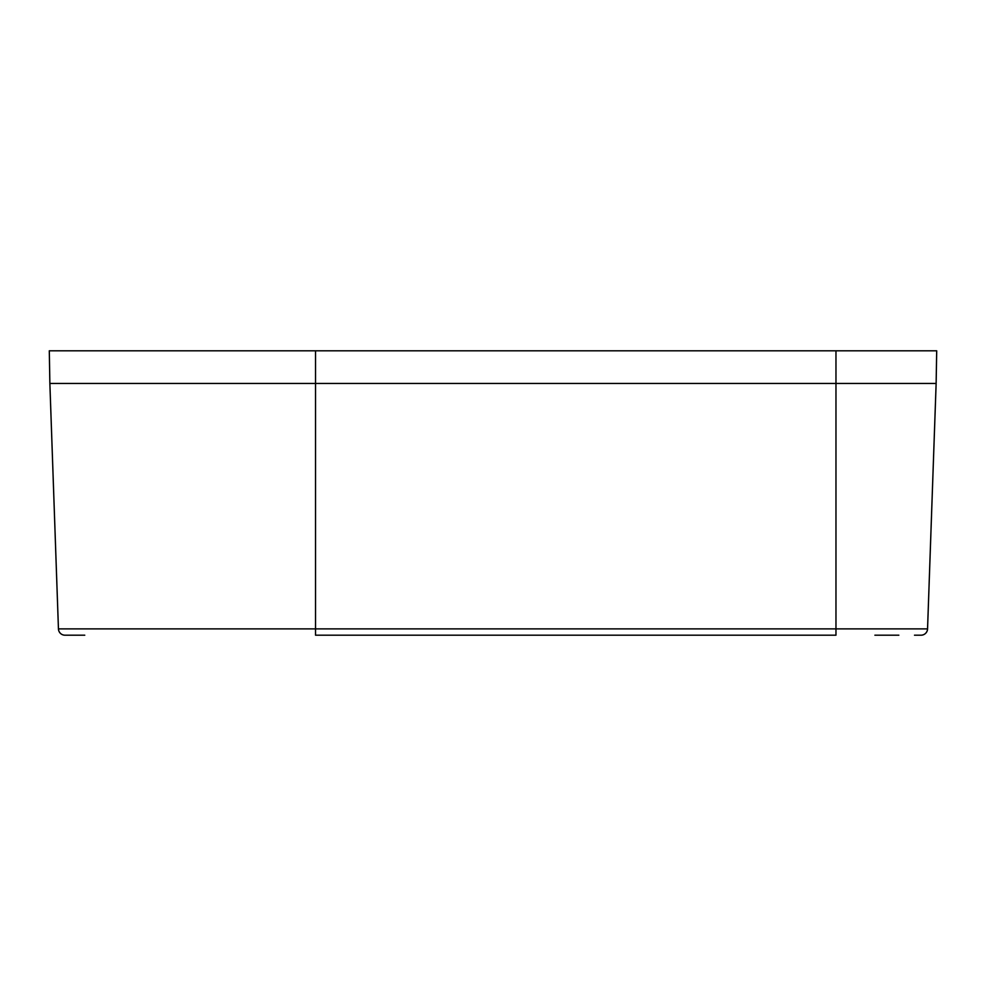 <?xml version="1.0" encoding="UTF-8"?>
<svg xmlns="http://www.w3.org/2000/svg" width="986" height="986" viewBox="0 0 986 986"><rect width="100%" height="100%" fill="white"/><g stroke="black" fill="none" stroke-linecap="round" stroke-linejoin="round"><path stroke-width="1.48" d="M58.445 628.883L49.867 383.468L315.532 383.468L315.532 635.194L835.968 635.194L835.968 383.468L315.532 383.468L835.968 383.468L835.968 350.806L936.7 350.806L936.133 383.468L936.7 350.806L936.133 383.468L835.968 383.468L936.133 383.468L927.555 628.883L58.445 628.883A6.532 6.532 0 0 0 64.965 635.194L84.759 635.194M77.13 635.194L68.428 635.194M644.561 635.194L752.996 635.194L644.561 635.194M898.838 635.194L874.89 635.194M914.49 635.194L921.035 635.194A6.532 6.532 0 0 0 927.567 628.698M927.555 628.883A6.532 6.532 0 0 1 921.035 635.194A6.532 6.532 0 0 0 927.555 628.883A6.532 6.532 0 0 1 921.035 635.194A6.532 6.532 0 0 0 927.555 628.883M315.532 350.806L315.532 383.468L49.867 383.468L49.3 350.806L835.968 350.806"/></g></svg>
